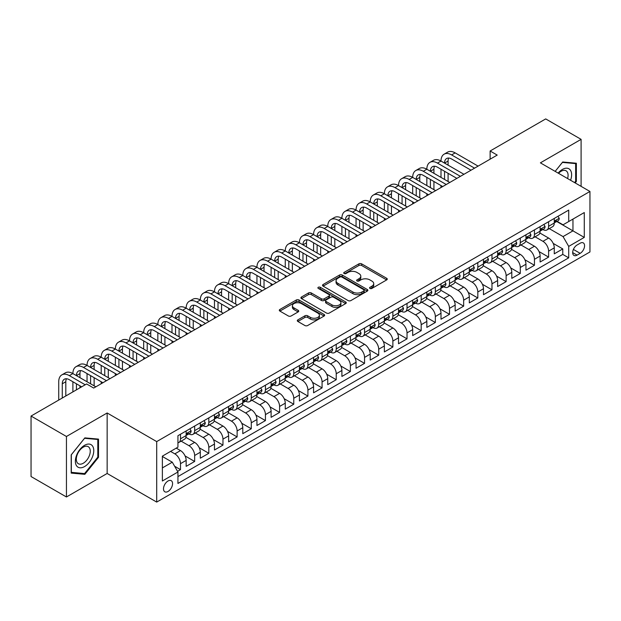 <?xml version="1.0" encoding="UTF-8"?>
<svg xmlns="http://www.w3.org/2000/svg" width="621" height="621" viewBox="0 0 621 621"><rect width="100%" height="100%" fill="white"/><g stroke="black" fill="none" stroke-linecap="round" stroke-linejoin="round"><path stroke-width="0.93" d="M369.969 288.431A1.374 0.792 0 0 0 371.917 288.431L386.681 279.908A1.964 1.133 0 0 0 387.256 279.108A1.964 1.133 0 0 0 386.681 278.301L361.663 263.863A1.964 1.133 0 0 0 358.884 263.863L344.119 272.386A1.374 0.792 0 0 0 343.716 272.945A1.374 0.792 0 0 0 344.119 273.512A1.374 0.792 0 0 0 346.068 273.512L347.977 272.402A6.288 3.633 0 0 1 356.873 272.402L358.954 273.613A6.288 3.633 0 0 1 360.801 276.174A6.288 3.633 0 0 1 358.954 278.744L357.044 279.846A1.374 0.792 0 0 0 356.64 280.413A1.374 0.792 0 0 0 357.044 280.971A1.374 0.792 0 0 0 358.992 280.971L360.902 279.869A6.288 3.633 0 0 1 369.798 279.869L371.878 281.072A6.288 3.633 0 0 1 373.726 283.642A6.288 3.633 0 0 1 371.878 286.203L369.969 287.306A1.374 0.792 0 0 0 369.565 287.872A1.374 0.792 0 0 0 369.969 288.431L369.969 287.306M168.035 491.459A6.404 3.703 120 0 0 172.219 485.808A6.404 3.703 120 0 0 171.233 480.677A6.404 3.703 120 0 0 168.035 480.996A6.404 3.703 120 0 0 163.843 486.639A6.404 3.703 120 0 0 164.829 491.778A6.404 3.703 120 0 0 168.035 491.459M297.878 319.862A1.964 1.133 0 0 0 297.304 320.669A1.964 1.133 0 0 0 297.878 321.468L304.895 325.52A1.964 1.133 0 0 0 307.674 325.52L324.077 316.05A1.964 1.133 0 0 0 324.651 315.251A1.964 1.133 0 0 0 324.077 314.451L299.058 300.005A1.964 1.133 0 0 0 296.279 300.005L279.877 309.475A1.964 1.133 0 0 0 279.303 310.275A1.964 1.133 0 0 0 279.877 311.082L288.354 315.973A1.964 1.133 0 0 0 291.14 315.973L298.158 311.921A1.964 1.133 0 0 0 298.732 311.121A1.964 1.133 0 0 0 298.158 310.314L293.95 307.892A5.255 3.035 0 0 1 292.413 305.742A5.255 3.035 0 0 1 295.658 302.939A5.255 3.035 0 0 1 301.387 303.599L317.851 313.108A5.255 3.035 0 0 1 319.396 315.251A5.255 3.035 0 0 1 316.151 318.053A5.255 3.035 0 0 1 310.422 317.401L307.674 315.81A1.964 1.133 0 0 0 304.895 315.81L297.878 319.862L297.878 321.468L304.895 317.447L304.895 315.81M107.154 412.981L66.447 436.485L31.05 416.047L31.05 476.54L66.447 496.979L107.154 473.474L156.702 502.086L156.702 441.593L107.154 412.981L107.154 473.474M581.101 186.354L581.101 139.352L540.394 162.849L589.95 191.462L156.702 441.593M581.101 139.352L545.704 118.914L490.132 150.996L490.132 159.178M31.05 416.047L86.622 383.964L93.701 388.055L497.211 155.087L490.132 150.996M348.117 300.572A1.964 1.133 0 0 0 350.896 300.572L367.29 291.102A1.964 1.133 0 0 0 367.873 290.294A1.964 1.133 0 0 0 367.29 289.495L342.28 275.056A1.964 1.133 0 0 0 339.501 275.056L323.099 284.519A1.964 1.133 0 0 0 322.524 285.326A1.964 1.133 0 0 0 323.099 286.126L348.117 300.572M318.852 288.726A1.374 0.792 0 0 1 320.25 288.92L320.25 287.29L345.687 301.969A1.964 1.133 0 0 1 346.262 302.776A1.964 1.133 0 0 1 345.687 303.576L329.285 313.046A1.964 1.133 0 0 1 326.506 313.046L301.488 298.6L301.488 297.001A1.964 1.133 0 0 0 300.913 297.801A1.964 1.133 0 0 0 301.488 298.6M301.488 297.001L308.505 292.949A1.964 1.133 0 0 1 311.284 292.949L321.43 298.802A1.964 1.133 0 0 0 324.209 298.802L328.866 296.116A1.964 1.133 0 0 0 329.44 295.309A1.964 1.133 0 0 0 328.866 294.509L318.309 288.416A1.374 0.792 0 0 1 317.905 287.849A1.374 0.792 0 0 1 318.752 287.119A1.374 0.792 0 0 1 320.25 287.29M177.552 471.331L180.494 469.631L174.617 466.239M170.581 451.405L174.827 453.858A8.011 4.626 60 0 1 180.494 463.662L186.153 460.394L186.153 466.363L194.652 461.457L185.074 455.93M181.138 441.151L188.986 445.684A8.011 4.626 60 0 1 194.652 455.488L200.311 452.22L200.311 458.189L208.811 453.283L199.232 447.757M195.297 432.977L203.145 437.51A8.011 4.626 60 0 1 208.811 447.314L214.47 444.046L214.47 450.015L222.962 445.11L213.391 439.583M209.456 424.803L217.303 429.336A8.011 4.626 60 0 1 222.962 439.14L228.629 435.872L228.629 441.842L237.121 436.936L227.55 431.409M223.614 416.629L231.462 421.162A8.011 4.626 60 0 1 237.121 430.966L242.788 427.698L242.788 433.668L251.28 428.762L241.709 423.235M237.773 408.455L245.621 412.988A8.011 4.626 60 0 1 251.28 422.792L256.947 419.524L256.947 425.494L265.439 420.588L255.868 415.061M251.932 400.281L259.78 404.807A8.011 4.626 60 0 1 265.439 414.618L271.105 411.35L271.105 417.32L279.597 412.414L270.026 406.887M266.091 392.107L273.939 396.633A8.011 4.626 60 0 1 279.597 406.445L285.264 403.176L285.264 409.146L293.756 404.24L284.185 398.713M280.25 383.933L288.097 388.459A8.011 4.626 60 0 1 293.756 398.271L299.423 395.003L299.423 400.972L307.915 396.066L298.344 390.539M294.401 375.759L302.256 380.285A8.011 4.626 60 0 1 307.915 390.097L313.582 386.829L313.582 392.798L322.074 387.892L312.503 382.365M308.559 367.585L316.407 372.111A8.011 4.626 60 0 1 322.074 381.923L327.741 378.655L327.741 384.616L336.233 379.718L326.654 374.184M322.718 359.412L330.566 363.937A8.011 4.626 60 0 1 336.233 373.749L341.899 370.481L341.899 376.442L350.391 371.544L340.813 366.01M336.877 351.238L344.725 355.763A8.011 4.626 60 0 1 350.391 365.575L356.058 362.307L356.058 368.269L364.55 363.37L354.971 357.836M351.036 343.056L358.884 347.589A8.011 4.626 60 0 1 364.55 357.401L370.209 354.133L370.209 360.095L378.709 355.196L369.13 349.662M365.195 334.882L373.042 339.415A8.011 4.626 60 0 1 378.709 349.227L384.368 345.959L384.368 351.921L392.868 347.015L383.289 341.488M379.353 326.708L387.201 331.241A8.011 4.626 60 0 1 392.868 341.053L398.527 337.785L398.527 343.747L407.027 338.841L397.448 333.314M393.512 318.534L401.36 323.067A8.011 4.626 60 0 1 407.027 332.879L412.686 329.611L412.686 335.573L421.185 330.667L411.607 325.14M407.671 310.36L415.519 314.894A8.011 4.626 60 0 1 421.185 324.705L426.844 321.43L426.844 327.399L435.344 322.493L425.765 316.966M421.83 302.186L429.678 306.72A8.011 4.626 60 0 1 435.344 316.531L441.003 313.256L441.003 319.225L449.503 314.319L439.924 308.792M435.989 294.012L443.836 298.546A8.011 4.626 60 0 1 449.503 308.358L455.162 305.082L455.162 311.051L463.654 306.145L454.083 300.618M450.147 285.839L457.995 290.372A8.011 4.626 60 0 1 463.654 300.184L469.321 296.908L469.321 302.877L477.813 297.971L468.242 292.444M464.306 277.665L472.154 282.198A8.011 4.626 60 0 1 477.813 292.01L483.48 288.734L483.48 294.703L491.972 289.797L482.401 284.271M478.465 269.491L486.313 274.024A8.011 4.626 60 0 1 491.972 283.828L497.638 280.56L497.638 286.529L506.131 281.624L496.559 276.097M492.624 261.317L500.472 265.85A8.011 4.626 60 0 1 506.131 275.654L511.797 272.386L511.797 278.355L520.289 273.45L510.718 267.923M506.783 253.143L514.63 257.676A8.011 4.626 60 0 1 520.289 267.48L525.956 264.212L525.956 270.182L534.448 265.276L524.877 259.749M520.941 244.969L528.789 249.502A8.011 4.626 60 0 1 534.448 259.306L540.115 256.038L540.115 262.008L548.607 257.102L548.607 251.132A8.011 4.626 -120 0 0 542.948 241.328L535.092 236.795M539.036 251.575L548.607 257.102M186.153 460.394A8.011 4.626 -120 0 0 180.494 450.59L176.24 448.137M200.311 452.22A8.011 4.626 -120 0 0 194.652 442.408L185.896 437.355M214.47 444.046A8.011 4.626 -120 0 0 208.811 434.234L200.055 429.181M228.629 435.872A8.011 4.626 -120 0 0 222.962 426.06L214.214 421.007M242.788 427.698A8.011 4.626 -120 0 0 237.121 417.886L228.365 412.833M256.947 419.524A8.011 4.626 -120 0 0 251.28 409.713L242.524 404.659M271.105 411.35A8.011 4.626 -120 0 0 265.439 401.539L256.683 396.485M285.264 403.176A8.011 4.626 -120 0 0 279.597 393.365L270.841 388.311M299.423 395.003A8.011 4.626 -120 0 0 293.756 385.191L285 380.137M313.582 386.829A8.011 4.626 -120 0 0 307.915 377.017L299.159 371.963M327.741 378.655A8.011 4.626 -120 0 0 322.074 368.843L313.318 363.79M341.899 370.481A8.011 4.626 -120 0 0 336.233 360.669L327.477 355.616M356.058 362.307A8.011 4.626 -120 0 0 350.391 352.495L341.635 347.442M370.209 354.133A8.011 4.626 -120 0 0 364.55 344.321L355.794 339.268M384.368 345.959A8.011 4.626 -120 0 0 378.709 336.147L369.953 331.094M398.527 337.785A8.011 4.626 -120 0 0 392.868 327.973L384.112 322.92M412.686 329.611A8.011 4.626 -120 0 0 407.027 319.799L398.271 314.746M426.844 321.43A8.011 4.626 -120 0 0 421.185 311.626L412.429 306.572M441.003 313.256A8.011 4.626 -120 0 0 435.344 303.452L426.588 298.398M455.162 305.082A8.011 4.626 -120 0 0 449.503 295.278L440.747 290.217M469.321 296.908A8.011 4.626 -120 0 0 463.654 287.104L454.898 282.043M483.48 288.734A8.011 4.626 -120 0 0 477.813 278.93L469.057 273.869M497.638 280.56A8.011 4.626 -120 0 0 491.972 270.756L483.216 265.695M511.797 272.386A8.011 4.626 -120 0 0 506.131 262.582L497.374 257.521M525.956 264.212A8.011 4.626 -120 0 0 520.289 254.408L511.533 249.347M540.115 256.038A8.011 4.626 -120 0 0 534.448 246.226L525.692 241.173M580.177 243.207L577.064 245.008A6.21 3.586 120 0 0 573.012 250.473A6.21 3.586 120 0 0 573.959 255.448A6.21 3.586 120 0 0 577.064 255.138L580.177 253.345A6.21 3.586 120 0 0 584.237 247.872A6.21 3.586 120 0 0 583.282 242.896A6.21 3.586 120 0 0 580.177 243.207M156.702 502.086L589.95 251.955L589.95 191.462M162.368 467.916L172.281 462.195L177.94 471.999L177.94 483.448L568.712 257.839L568.712 246.397L563.053 236.585L549.251 228.621M177.94 471.999L162.368 480.996L162.368 456.148L177.94 447.151L177.94 435.709L568.712 210.1L568.712 221.542L584.283 212.553L584.283 237.401L568.712 246.397M188.908 433.869L188.986 433.908A8.011 4.626 60 0 0 192.991 434.304L198.658 431.036A8.011 4.626 -120 0 0 200.311 427.372L200.311 422.792M203.067 425.695L203.145 425.734A8.011 4.626 60 0 0 207.15 426.13L212.809 422.862A8.011 4.626 -120 0 0 214.47 419.198L214.47 414.618M217.226 417.522L217.303 417.56A8.011 4.626 60 0 0 221.309 417.956L226.968 414.688A8.011 4.626 -120 0 0 228.629 411.024L228.629 406.445M231.385 409.348L231.462 409.386A8.011 4.626 60 0 0 235.468 409.782L241.127 406.514A8.011 4.626 -120 0 0 242.788 402.85L242.788 398.271M245.543 401.174L245.621 401.213A8.011 4.626 60 0 0 249.626 401.608L255.285 398.34A8.011 4.626 -120 0 0 256.947 394.677L256.947 390.097M259.702 393L259.78 393.039A8.011 4.626 60 0 0 263.785 393.435L269.444 390.167A8.011 4.626 -120 0 0 271.105 386.503L271.105 381.923M273.861 384.826L273.939 384.865A8.011 4.626 60 0 0 277.944 385.261L283.603 381.993A8.011 4.626 -120 0 0 285.264 378.329L285.264 373.749M288.02 376.644L288.097 376.691A8.011 4.626 60 0 0 292.103 377.087L297.762 373.819A8.011 4.626 -120 0 0 299.423 370.155L299.423 365.575M302.179 368.47L302.256 368.517A8.011 4.626 60 0 0 306.254 368.913L311.921 365.645A8.011 4.626 -120 0 0 313.582 361.981L313.582 357.401M316.337 360.296L316.407 360.343A8.011 4.626 60 0 0 320.413 360.739L326.079 357.471A8.011 4.626 -120 0 0 327.741 353.799L327.741 349.227M330.496 352.123L330.566 352.169A8.011 4.626 60 0 0 334.572 352.565L340.238 349.297A8.011 4.626 -120 0 0 341.899 345.625L341.899 341.053M344.655 343.949L344.725 343.995A8.011 4.626 60 0 0 348.73 344.391L354.397 341.123A8.011 4.626 -120 0 0 356.058 337.451L356.058 332.879M358.814 335.775L358.884 335.821A8.011 4.626 60 0 0 362.889 336.217L368.556 332.949A8.011 4.626 -120 0 0 370.209 329.277L370.209 324.705M372.973 327.601L373.042 327.647A8.011 4.626 60 0 0 377.048 328.043L382.715 324.775A8.011 4.626 -120 0 0 384.368 321.104L384.368 316.531M387.131 319.427L387.201 319.473A8.011 4.626 60 0 0 391.207 319.869L396.873 316.601A8.011 4.626 -120 0 0 398.527 312.93L398.527 308.358M401.29 311.253L401.36 311.3A8.011 4.626 60 0 0 405.366 311.695L411.032 308.427A8.011 4.626 -120 0 0 412.686 304.756L412.686 300.176M415.449 303.079L415.519 303.126A8.011 4.626 60 0 0 419.524 303.522L425.191 300.254A8.011 4.626 -120 0 0 426.844 296.582L426.844 292.002M429.6 294.905L429.678 294.952A8.011 4.626 60 0 0 433.683 295.348L439.342 292.072A8.011 4.626 -120 0 0 441.003 288.408L441.003 283.828M443.759 286.731L443.836 286.778A8.011 4.626 60 0 0 447.842 287.174L453.501 283.898A8.011 4.626 -120 0 0 455.162 280.234L455.162 275.654M457.918 278.557L457.995 278.596A8.011 4.626 60 0 0 462.001 279L467.66 275.724A8.011 4.626 -120 0 0 469.321 272.06L469.321 267.48M472.076 270.383L472.154 270.422A8.011 4.626 60 0 0 476.16 270.826L481.818 267.55A8.011 4.626 -120 0 0 483.48 263.886L483.48 259.306M486.235 262.209L486.313 262.248A8.011 4.626 60 0 0 490.318 262.652L495.977 259.376A8.011 4.626 -120 0 0 497.638 255.712L497.638 251.132M500.394 254.036L500.472 254.074A8.011 4.626 60 0 0 504.477 254.47L510.136 251.202A8.011 4.626 -120 0 0 511.797 247.538L511.797 242.958M514.553 245.862L514.63 245.9A8.011 4.626 60 0 0 518.636 246.296L524.295 243.028A8.011 4.626 -120 0 0 525.956 239.364L525.956 234.785M528.712 237.688L528.789 237.727A8.011 4.626 60 0 0 532.787 238.122L538.454 234.854A8.011 4.626 -120 0 0 540.115 231.191L540.115 226.611M177.94 476.579L562.766 254.408L562.766 248.928L554.274 253.834L554.274 247.864A8.011 4.626 -120 0 0 548.607 238.053L539.851 232.999M542.87 229.514L542.948 229.553A8.011 4.626 -120 0 0 546.946 229.949A8.011 4.626 -120 0 0 548.607 226.285L548.607 221.705M546.946 229.949L552.612 226.681A8.011 4.626 -120 0 0 554.274 223.017L554.274 218.437M180.494 434.234L180.494 438.814A8.011 4.626 60 0 1 178.832 442.478A8.011 4.626 60 0 1 177.94 442.804M178.832 442.478L184.499 439.21A8.011 4.626 -120 0 0 186.153 435.546L186.153 430.966M194.652 426.06L194.652 430.64A8.011 4.626 60 0 1 192.991 434.304M208.811 417.886L208.811 422.466A8.011 4.626 60 0 1 207.15 426.13M222.962 409.713L222.962 414.292A8.011 4.626 60 0 1 221.309 417.956M237.121 401.539L237.121 406.118A8.011 4.626 60 0 1 235.468 409.782M251.28 393.365L251.28 397.945A8.011 4.626 60 0 1 249.626 401.608M265.439 385.191L265.439 389.771A8.011 4.626 60 0 1 263.785 393.435M279.597 377.017L279.597 381.597A8.011 4.626 60 0 1 277.944 385.261M293.756 368.843L293.756 373.423A8.011 4.626 60 0 1 292.103 377.087M307.915 360.669L307.915 365.249A8.011 4.626 60 0 1 306.254 368.913M322.074 352.495L322.074 357.075A8.011 4.626 60 0 1 320.413 360.739M336.233 344.321L336.233 348.901A8.011 4.626 60 0 1 334.572 352.565M350.391 336.147L350.391 340.727A8.011 4.626 60 0 1 348.73 344.391M364.55 327.973L364.55 332.553A8.011 4.626 60 0 1 362.889 336.217M378.709 319.799L378.709 324.379A8.011 4.626 60 0 1 377.048 328.043M392.868 311.626L392.868 316.198A8.011 4.626 60 0 1 391.207 319.869M407.027 303.452L407.027 308.024A8.011 4.626 60 0 1 405.366 311.695M421.185 295.278L421.185 299.85A8.011 4.626 60 0 1 419.524 303.522M435.344 287.104L435.344 291.676A8.011 4.626 60 0 1 433.683 295.348M449.503 278.93L449.503 283.502A8.011 4.626 60 0 1 447.842 287.174M463.654 270.756L463.654 275.328A8.011 4.626 60 0 1 462.001 279M477.813 262.574L477.813 267.154A8.011 4.626 60 0 1 476.16 270.826M491.972 254.4L491.972 258.98A8.011 4.626 60 0 1 490.318 262.652M506.131 246.226L506.131 250.806A8.011 4.626 60 0 1 504.477 254.47M520.289 238.053L520.289 242.632A8.011 4.626 60 0 1 518.636 246.296M534.448 229.879L534.448 234.459A8.011 4.626 60 0 1 532.787 238.122M534.448 259.306L534.448 265.276M520.289 267.48L520.289 273.45M506.131 275.654L506.131 281.624M491.972 283.828L491.972 289.797M477.813 292.01L477.813 297.971M463.654 300.184L463.654 306.145M449.503 308.358L449.503 314.319M435.344 316.531L435.344 322.493M421.185 324.705L421.185 330.667M407.027 332.879L407.027 338.841M392.868 341.053L392.868 347.015M378.709 349.227L378.709 355.196M364.55 357.401L364.55 363.37M350.391 365.575L350.391 371.544M336.233 373.749L336.233 379.718M322.074 381.923L322.074 387.892M307.915 390.097L307.915 396.066M293.756 398.271L293.756 404.24M279.597 406.445L279.597 412.414M265.439 414.618L265.439 420.588M251.28 422.792L251.28 428.762M237.121 430.966L237.121 436.936M222.962 439.14L222.962 445.11M208.811 447.314L208.811 453.283M194.652 455.488L194.652 461.457M180.494 463.662L180.494 469.631M172.281 462.195L162.368 456.474M563.053 236.585L572.958 230.865L572.958 219.089L584.283 212.553M556.742 221.503L584.283 237.401M557.029 221.34L563.053 224.81L568.712 221.542M66.447 436.485L66.447 496.979M553.187 243.401L562.766 248.928M562.766 254.408L568.712 257.839M575.162 182.923L576.358 181.441L576.358 163.23L562.696 162.003L555.158 171.38L562.409 162.407L575.651 163.595L575.651 181.239L574.572 182.582M71.19 473.101L84.852 474.32L98.514 457.328L98.514 439.109L84.852 437.883L71.19 454.882L71.19 473.101M575.651 181.037L576.358 181.441M97.808 456.916L98.514 457.328M83.408 473.489L84.852 474.32M370.52 288.625L371.878 287.841A6.288 3.633 0 0 0 373.726 285.272L373.726 283.642M360.801 276.174L360.801 277.812A6.288 3.633 0 0 1 358.954 280.382L357.595 281.166M386.658 279.924L361.663 265.493A1.964 1.133 0 0 0 358.884 265.493L344.671 273.706M367.267 291.117L342.28 276.687A1.964 1.133 0 0 0 339.501 276.687L323.13 286.141L323.099 284.519M363.821 290.861A1.374 0.792 0 0 0 364.224 290.294A1.374 0.792 0 0 0 363.821 289.735L341.861 277.059A1.374 0.792 0 0 0 339.92 277.059L337.902 278.224A6.288 3.633 0 0 0 336.062 280.793A6.288 3.633 0 0 0 337.902 283.355L352.907 292.025A6.288 3.633 0 0 0 361.802 292.025L363.821 290.861L363.821 292.491A1.374 0.792 0 0 0 364.224 291.932L364.224 290.294M336.062 280.793L336.062 282.423A6.288 3.633 0 0 0 337.902 284.992L337.902 283.355M363.821 292.491L361.802 293.655A6.288 3.633 0 0 1 352.907 293.655L337.902 284.992M301.519 298.616L308.505 294.579L308.505 292.949M329.44 295.309L329.44 296.947A1.964 1.133 0 0 1 328.866 297.746L324.209 300.44A1.964 1.133 0 0 1 321.43 300.44L311.284 294.579A1.964 1.133 0 0 0 308.505 294.579M320.25 288.92L345.656 303.591M331.963 304.88A5.255 3.035 0 0 0 337.692 305.54A5.255 3.035 0 0 0 340.937 302.738A5.255 3.035 0 0 0 339.392 300.587L333.593 297.242A1.964 1.133 0 0 0 330.814 297.242L326.157 299.927A1.964 1.133 0 0 0 325.583 300.727A1.964 1.133 0 0 0 326.157 301.534L331.963 304.88L331.963 306.518A5.255 3.035 0 0 0 337.692 307.17A5.255 3.035 0 0 0 340.937 304.368L340.937 302.738M325.583 300.727L325.583 302.365A1.964 1.133 0 0 0 326.157 303.164L326.157 301.534M331.963 306.518L326.157 303.164M319.396 315.251L319.396 316.889A5.255 3.035 0 0 1 316.151 319.691A5.255 3.035 0 0 1 310.422 319.031L307.674 317.447A1.964 1.133 0 0 0 304.895 317.447M292.413 305.742L292.413 307.379A5.255 3.035 0 0 0 293.95 309.522L293.95 307.892M298.127 311.936L293.95 309.522M324.046 316.066L299.058 301.643A1.964 1.133 0 0 0 296.279 301.643L279.908 311.098M558.023 216.271L559.226 218.359A5.31 3.066 60 0 1 558.124 220.703L555.438 222.256A5.31 3.066 -120 0 0 556.362 221.037L556.253 220.564M58.731 400.071L58.731 381.76A15.02 8.671 60 0 1 61.836 374.882L65.376 372.841A15.02 8.671 60 0 1 72.89 373.586A15.02 8.671 60 0 1 75.995 366.708L79.535 364.667A15.02 8.671 60 0 1 87.049 365.412A15.02 8.671 60 0 1 90.154 358.534L93.693 356.493A15.02 8.671 60 0 1 101.207 357.238A15.02 8.671 60 0 1 104.312 350.36L107.852 348.319A15.02 8.671 60 0 1 115.366 349.064A15.02 8.671 60 0 1 118.471 342.187L122.011 340.145A15.02 8.671 60 0 1 129.517 340.89A15.02 8.671 60 0 1 132.63 334.013L136.17 331.971A15.02 8.671 60 0 1 143.676 332.716A15.02 8.671 60 0 1 146.789 325.839L150.329 323.797A15.02 8.671 60 0 1 157.835 324.542A15.02 8.671 60 0 1 160.948 317.665L164.487 315.623A15.02 8.671 60 0 1 171.994 316.368A15.02 8.671 60 0 1 175.106 309.491L178.646 307.449A15.02 8.671 60 0 1 186.153 308.187A15.02 8.671 60 0 1 189.265 301.317L192.805 299.275A15.02 8.671 60 0 1 200.311 300.013A15.02 8.671 60 0 1 203.424 293.143L206.964 291.102A15.02 8.671 60 0 1 214.47 291.839A15.02 8.671 60 0 1 217.583 284.969L221.123 282.928A15.02 8.671 60 0 1 228.629 283.665A15.02 8.671 60 0 1 231.742 276.795L235.281 274.754A15.02 8.671 60 0 1 242.788 275.491A15.02 8.671 60 0 1 245.9 268.621L249.44 266.572A15.02 8.671 60 0 1 256.947 267.317A15.02 8.671 60 0 1 260.059 260.447L263.599 258.398A15.02 8.671 60 0 1 271.105 259.143A15.02 8.671 60 0 1 274.218 252.273L277.758 250.224A15.02 8.671 60 0 1 285.264 250.969A15.02 8.671 60 0 1 288.369 244.1L291.909 242.05A15.02 8.671 60 0 1 299.423 242.795A15.02 8.671 60 0 1 302.528 235.926L306.068 233.876A15.02 8.671 60 0 1 313.582 234.622A15.02 8.671 60 0 1 316.687 227.752L320.226 225.702A15.02 8.671 60 0 1 327.741 226.448A15.02 8.671 60 0 1 330.846 219.57L334.385 217.529A15.02 8.671 60 0 1 341.899 218.274A15.02 8.671 60 0 1 345.004 211.396L348.544 209.355A15.02 8.671 60 0 1 356.058 210.1A15.02 8.671 60 0 1 359.163 203.222L362.703 201.181A15.02 8.671 60 0 1 370.209 201.926A15.02 8.671 60 0 1 373.322 195.048L376.862 193.007A15.02 8.671 60 0 1 384.368 193.752A15.02 8.671 60 0 1 387.481 186.874L391.02 184.833A15.02 8.671 60 0 1 398.527 185.578A15.02 8.671 60 0 1 401.64 178.701L405.179 176.659A15.02 8.671 60 0 1 412.686 177.404A15.02 8.671 60 0 1 415.798 170.527L419.338 168.485A15.02 8.671 60 0 1 426.844 169.23A15.02 8.671 60 0 1 429.957 162.353L433.497 160.311A15.02 8.671 60 0 1 441.003 161.056A15.02 8.671 60 0 1 444.116 154.179L447.656 152.137A15.02 8.671 60 0 1 455.162 152.882L478.1 166.125M444.116 154.179A15.02 8.671 60 0 1 451.622 154.924L474.56 168.167M554.444 222.504L554.468 222.504A5.31 3.066 -120 0 0 555.438 222.256M555.679 220.641L556.362 221.037C556.028 220.238 555.461 220.564 554.662 222.015A5.31 3.066 60 0 1 554.274 222.768M471.021 170.208L451.622 159.007A10.014 5.783 -120 0 0 446.615 158.518A10.014 5.783 -120 0 0 444.543 163.098L448.083 161.056L448.083 165.139M448.711 158.052A10.014 5.783 -120 0 0 448.083 161.056M444.543 171.272L444.543 179.446M448.083 173.313L448.083 181.487M441.003 187.542L441.003 185.578M441.003 177.404L441.003 169.23M570.567 180.269A13.018 7.514 120 0 0 562.409 169.432A13.018 7.514 120 0 0 558.147 173.104M567.594 178.553A9.851 5.69 120 0 0 566.049 170.783A9.851 5.69 120 0 0 561.12 171.272A9.851 5.69 120 0 0 558.543 173.329M574.774 163.082L575.651 163.595M92.537 456.652A13.018 7.514 120 0 0 89.168 444.077A13.018 7.514 120 0 0 76.6 455.232A13.018 7.514 120 0 0 79.969 467.799A13.018 7.514 120 0 0 92.537 456.652M89.315 455.736A9.851 5.69 120 0 0 88.205 446.662A9.851 5.69 120 0 0 77.245 454.657A9.851 5.69 120 0 0 78.355 463.732A9.851 5.69 120 0 0 89.315 455.736M71.33 472.41L71.33 454.758L84.565 438.286L97.808 439.474L97.808 457.126L84.565 473.59L71.19 472.325M96.93 438.962L97.808 439.474M543.864 224.445L545.067 226.533A5.31 3.066 60 0 1 543.973 228.877L541.279 230.43A5.31 3.066 -120 0 0 542.203 229.211L542.094 228.738M429.957 162.353A15.02 8.671 60 0 1 437.463 163.098L441.003 161.056L463.941 174.299M437.463 163.098L460.402 176.341M540.293 230.678L540.309 230.678A5.31 3.066 -120 0 0 541.279 230.43M541.52 228.815L542.203 229.211C541.869 228.412 541.302 228.738 540.503 230.189A5.31 3.066 60 0 1 540.115 230.942M456.862 178.382L437.463 167.189A10.014 5.783 -120 0 0 432.457 166.692A10.014 5.783 -120 0 0 430.384 171.272L433.924 169.23L433.924 173.313M434.553 166.226A10.014 5.783 -120 0 0 433.924 169.23M430.384 179.446L430.384 187.62M433.924 181.487L433.924 189.661M426.844 195.716L426.844 193.752M426.844 185.578L426.844 177.404M529.705 232.619L530.908 234.707A5.31 3.066 60 0 1 529.814 237.051L527.12 238.604A5.31 3.066 -120 0 0 528.044 237.385L527.935 236.911M415.798 170.527A15.02 8.671 60 0 1 423.305 171.272L426.844 169.23L449.783 182.473M423.305 171.272L446.243 184.515M526.134 238.852L526.15 238.852A5.31 3.066 -120 0 0 527.12 238.604M527.361 236.989L528.044 237.385C527.71 236.585 527.144 236.911 526.344 238.363A5.31 3.066 60 0 1 525.956 239.116M442.703 186.556L423.305 175.363A10.014 5.783 -120 0 0 418.298 174.866A10.014 5.783 -120 0 0 416.225 179.446L419.765 177.404L419.765 181.487M420.394 174.4A10.014 5.783 -120 0 0 419.765 177.404M416.225 187.62L416.225 195.794M419.765 189.661L419.765 197.835M412.686 203.89L412.686 201.926M412.686 193.752L412.686 185.578M515.546 240.793L516.75 242.881A5.31 3.066 60 0 1 515.655 245.225L512.962 246.778A5.31 3.066 -120 0 0 513.885 245.559L513.777 245.085M401.64 178.701A15.02 8.671 60 0 1 409.146 179.446L412.686 177.404L435.624 190.647M409.146 179.446L432.084 192.689M511.976 247.026L511.991 247.026A5.31 3.066 -120 0 0 512.962 246.778M513.202 245.163L513.885 245.559C513.551 244.759 512.985 245.085 512.185 246.537A5.31 3.066 60 0 1 511.797 247.29M428.544 194.73L409.146 183.537A10.014 5.783 -120 0 0 404.139 183.04A10.014 5.783 -120 0 0 402.066 187.62L405.606 185.578L405.606 189.661M406.235 182.574A10.014 5.783 -120 0 0 405.606 185.578M402.066 195.794L402.066 203.967M405.606 197.835L405.606 206.009M398.527 212.064L398.527 210.1M398.527 201.926L398.527 193.752M501.388 248.967L502.591 251.055A5.31 3.066 60 0 1 501.496 253.399L498.803 254.952A5.31 3.066 -120 0 0 499.726 253.733L499.618 253.259M387.481 186.874A15.02 8.671 60 0 1 394.987 187.62L398.527 185.578L421.465 198.821M394.987 187.62L417.925 200.862M497.817 255.2L497.832 255.2A5.31 3.066 -120 0 0 498.803 254.952M499.043 253.337L499.726 253.733C499.393 252.933 498.826 253.259 498.026 254.711A5.31 3.066 60 0 1 497.638 255.464M414.386 202.904L394.987 191.71A10.014 5.783 -120 0 0 389.988 191.214A10.014 5.783 -120 0 0 387.908 195.794L391.447 193.752L391.447 197.835M392.076 190.748A10.014 5.783 -120 0 0 391.447 193.752M387.908 203.967L387.908 212.141M391.447 206.009L391.447 214.191M384.368 220.238L384.368 218.274M384.368 210.1L384.368 201.926M487.229 257.141L488.432 259.229A5.31 3.066 60 0 1 487.338 261.573L484.644 263.125A5.31 3.066 -120 0 0 485.568 261.907L485.459 261.433M373.322 195.048A15.02 8.671 60 0 1 380.828 195.794L384.368 193.752L407.306 206.995M380.828 195.794L403.766 209.036M483.658 263.374L483.681 263.374A5.31 3.066 -120 0 0 484.644 263.125M484.885 261.511L485.568 261.907C485.234 261.107 484.667 261.433 483.868 262.885A5.31 3.066 60 0 1 483.48 263.638M400.227 211.078L380.828 199.884A10.014 5.783 -120 0 0 375.829 199.388A10.014 5.783 -120 0 0 373.749 203.967L377.289 201.926L377.289 206.009M377.917 198.922A10.014 5.783 -120 0 0 377.289 201.926M373.749 212.141L373.749 220.315M377.289 214.191L377.289 222.365M370.209 228.412L370.209 226.448M370.209 218.274L370.209 210.1M473.07 265.314L474.273 267.403A5.31 3.066 60 0 1 473.179 269.747L470.485 271.299A5.31 3.066 -120 0 0 471.409 270.081L471.3 269.607M359.163 203.222A15.02 8.671 60 0 1 366.669 203.967L370.209 201.926L393.147 215.169M366.669 203.967L389.608 217.21M469.499 271.548L469.523 271.548A5.31 3.066 -120 0 0 470.485 271.299M470.726 269.685L471.409 270.081C471.075 269.281 470.508 269.607 469.709 271.059A5.31 3.066 60 0 1 469.321 271.812M386.068 219.252L366.669 208.058A10.014 5.783 -120 0 0 361.67 207.561A10.014 5.783 -120 0 0 359.598 212.141L363.13 210.1L363.13 214.191M363.759 207.096A10.014 5.783 -120 0 0 363.13 210.1M359.598 220.315L359.598 228.489M363.13 222.365L363.13 230.538M356.058 236.585L356.058 234.622M356.058 226.448L356.058 218.274M458.911 273.488L460.114 275.577A5.31 3.066 60 0 1 459.02 277.921L456.326 279.473A5.31 3.066 -120 0 0 457.25 278.255L457.141 277.781M345.004 211.396A15.02 8.671 60 0 1 352.518 212.141L356.058 210.1L378.989 223.343M352.518 212.141L375.449 225.384M455.34 279.722L455.364 279.722A5.31 3.066 -120 0 0 456.326 279.473M456.567 277.859L457.25 278.255C456.916 277.455 456.35 277.781 455.558 279.233A5.31 3.066 60 0 1 455.162 279.993M371.909 227.426L352.518 216.232A10.014 5.783 -120 0 0 347.512 215.735A10.014 5.783 -120 0 0 345.439 220.315L348.979 218.274L348.979 222.365M349.6 215.27A10.014 5.783 -120 0 0 348.979 218.274M345.439 228.489L345.439 236.663M348.979 230.538L348.979 238.712M341.899 244.759L341.899 242.795M341.899 234.622L341.899 226.448M444.752 281.662L445.956 283.75A5.31 3.066 60 0 1 444.861 286.095L442.168 287.647A5.31 3.066 -120 0 0 443.091 286.428L442.983 285.955M330.846 219.57A15.02 8.671 60 0 1 338.36 220.315L341.899 218.274L364.83 231.517M338.36 220.315L361.29 233.558M441.182 287.896L441.205 287.896A5.31 3.066 -120 0 0 442.168 287.647M442.408 286.033L443.091 286.428C442.757 285.629 442.191 285.955 441.399 287.407A5.31 3.066 60 0 1 441.003 288.167M357.75 235.6L338.36 224.406A10.014 5.783 -120 0 0 333.353 223.909A10.014 5.783 -120 0 0 331.28 228.489L334.82 226.448L334.82 230.538M335.441 223.444A10.014 5.783 -120 0 0 334.82 226.448M331.28 236.663L331.28 244.837M334.82 238.712L334.82 246.886M327.741 252.933L327.741 250.969M327.741 242.795L327.741 234.622M430.601 289.836L431.805 291.924A5.31 3.066 60 0 1 430.702 294.269L428.009 295.821A5.31 3.066 -120 0 0 428.932 294.602L428.824 294.129M316.687 227.752A15.02 8.671 60 0 1 324.201 228.489L327.741 226.448L350.671 239.69M324.201 228.489L347.131 241.732M427.023 296.07L427.046 296.07A5.31 3.066 -120 0 0 428.009 295.821M428.249 294.207L428.932 294.602C428.606 293.803 428.04 294.129 427.24 295.58A5.31 3.066 60 0 1 426.844 296.341M343.592 243.781L324.201 232.58A10.014 5.783 -120 0 0 319.194 232.083A10.014 5.783 -120 0 0 317.121 236.663L320.661 234.622L320.661 238.712M321.282 231.617A10.014 5.783 -120 0 0 320.661 234.622M317.121 244.837L317.121 253.011M320.661 246.886L320.661 255.06M313.582 261.107L313.582 259.143M313.582 250.969L313.582 242.795M416.443 298.01L417.646 300.098A5.31 3.066 60 0 1 416.544 302.443L413.858 303.995A5.31 3.066 -120 0 0 414.781 302.776L414.665 302.303M302.528 235.926A15.02 8.671 60 0 1 310.042 236.663L313.582 234.622L336.512 247.864M310.042 236.663L332.972 249.906M412.864 304.243L412.887 304.243A5.31 3.066 -120 0 0 413.858 303.995M414.091 302.38L414.781 302.776C414.448 301.977 413.881 302.303 413.081 303.754A5.31 3.066 60 0 1 412.686 304.515M329.433 251.955L310.042 240.754A10.014 5.783 -120 0 0 305.035 240.257A10.014 5.783 -120 0 0 302.963 244.837L306.502 242.795L306.502 246.886M307.131 239.799A10.014 5.783 -120 0 0 306.502 242.795M302.963 253.011L302.963 261.185M306.502 255.06L306.502 263.234M299.423 269.281L299.423 267.317M299.423 259.143L299.423 250.969M402.284 306.184L403.487 308.272A5.31 3.066 60 0 1 402.385 310.616L399.699 312.169A5.31 3.066 -120 0 0 400.623 310.95L400.506 310.477M288.369 244.1A15.02 8.671 60 0 1 295.883 244.837L299.423 242.795L322.361 256.038M295.883 244.837L318.821 258.08M398.705 312.425L398.729 312.425A5.31 3.066 -120 0 0 399.699 312.169M399.932 310.554L400.623 310.95C400.289 310.151 399.722 310.477 398.923 311.928A5.31 3.066 60 0 1 398.527 312.689M315.282 260.129L295.883 248.928A10.014 5.783 -120 0 0 290.876 248.431A10.014 5.783 -120 0 0 288.804 253.011L292.344 250.969L292.344 255.06M292.972 247.973A10.014 5.783 -120 0 0 292.344 250.969M288.804 261.185L288.804 269.367M292.344 263.234L292.344 271.408M285.264 277.455L285.264 275.491M285.264 267.317L285.264 259.143M388.125 314.366L389.328 316.446A5.31 3.066 60 0 1 388.226 318.79L385.54 320.351A5.31 3.066 -120 0 0 386.464 319.124L386.347 318.651M274.218 252.273A15.02 8.671 60 0 1 281.724 253.011L285.264 250.969L308.202 264.212M281.724 253.011L304.663 266.254M384.546 320.599L384.57 320.599A5.31 3.066 -120 0 0 385.54 320.351M385.773 318.728L386.464 319.124C386.13 318.325 385.563 318.651 384.764 320.102A5.31 3.066 60 0 1 384.368 320.863M301.123 268.303L281.724 257.102A10.014 5.783 -120 0 0 276.718 256.605A10.014 5.783 -120 0 0 274.645 261.185M278.813 256.147A10.014 5.783 -120 0 0 278.185 259.143L278.185 263.234M274.645 269.367L274.645 277.54M278.185 271.408L278.185 279.582M271.105 285.629L271.105 283.665M271.105 275.491L271.105 267.317M373.966 322.54L375.169 324.62A5.31 3.066 60 0 1 374.067 326.964L371.381 328.525A5.31 3.066 -120 0 0 372.305 327.298L372.189 326.825M260.059 260.447A15.02 8.671 60 0 1 267.566 261.185L271.105 259.143L294.043 272.386M267.566 261.185L290.504 274.428M370.388 328.773L370.411 328.773A5.31 3.066 -120 0 0 371.381 328.525M371.614 326.902L372.305 327.298C371.971 326.499 371.405 326.825 370.605 328.276A5.31 3.066 60 0 1 370.209 329.037M286.964 276.477L267.566 265.276A10.014 5.783 -120 0 0 262.559 264.779A10.014 5.783 -120 0 0 260.486 269.367L264.026 267.317L264.026 271.408M264.655 264.321A10.014 5.783 -120 0 0 264.026 267.317M260.486 277.54L260.486 285.714M264.026 279.582L264.026 287.756M256.947 293.803L256.947 291.839M256.947 283.665L256.947 275.491M359.807 330.714L361.011 332.794A5.31 3.066 60 0 1 359.908 335.146L357.222 336.698A5.31 3.066 -120 0 0 358.146 335.472L358.03 335.006M245.9 268.621A15.02 8.671 60 0 1 253.407 269.367L256.947 267.317L279.885 280.56M253.407 269.367L276.345 282.602M356.229 336.947L356.252 336.947A5.31 3.066 -120 0 0 357.222 336.698M357.463 335.076L358.146 335.472C357.812 334.672 357.246 334.998 356.446 336.458A5.31 3.066 60 0 1 356.058 337.211M272.805 284.651L253.407 273.45A10.014 5.783 -120 0 0 248.4 272.953A10.014 5.783 -120 0 0 246.327 277.54L249.867 275.491L249.867 279.582M250.496 272.495A10.014 5.783 -120 0 0 249.867 275.491M246.327 285.714L246.327 293.888M249.867 287.756L249.867 295.93M242.788 301.977L242.788 300.013M242.788 291.839L242.788 283.665M345.649 338.887L346.852 340.968A5.31 3.066 60 0 1 345.75 343.32L343.064 344.872A5.31 3.066 -120 0 0 343.987 343.646L343.871 343.18M231.742 276.795A15.02 8.671 60 0 1 239.248 277.54L242.788 275.491L265.726 288.734M239.248 277.54L262.186 290.775M342.07 345.121L342.093 345.121A5.31 3.066 -120 0 0 343.064 344.872M343.304 343.25L343.987 343.646C343.654 342.846 343.087 343.172 342.287 344.632A5.31 3.066 60 0 1 341.899 345.385M258.647 292.825L239.248 281.624A10.014 5.783 -120 0 0 234.241 281.127A10.014 5.783 -120 0 0 232.169 285.714L235.708 283.665L235.708 287.756M236.337 280.669A10.014 5.783 -120 0 0 235.708 283.665M232.169 293.888L232.169 302.062M235.708 295.93L235.708 304.104M228.629 310.151L228.629 308.187M228.629 300.013L228.629 291.839M331.49 347.061L332.693 349.142A5.31 3.066 60 0 1 331.591 351.494L328.905 353.046A5.31 3.066 -120 0 0 329.829 351.82L329.72 351.354M217.583 284.969A15.02 8.671 60 0 1 225.089 285.714L228.629 283.665L251.567 296.908M225.089 285.714L248.027 298.957M327.911 353.295L327.935 353.295A5.31 3.066 -120 0 0 328.905 353.046M329.146 351.424L329.829 351.82C329.495 351.02 328.928 351.346 328.129 352.806A5.31 3.066 60 0 1 327.741 353.559M244.488 300.999L225.089 289.797A10.014 5.783 -120 0 0 220.082 289.301A10.014 5.783 -120 0 0 218.01 293.888L221.55 291.839L221.55 295.93M222.178 288.843A10.014 5.783 -120 0 0 221.55 291.839M218.01 302.062L218.01 310.236M221.55 304.104L221.55 312.278M214.47 318.325L214.47 316.368M214.47 308.187L214.47 300.013M317.331 355.235L318.534 357.316A5.31 3.066 60 0 1 317.44 359.668L314.746 361.22A5.31 3.066 -120 0 0 315.67 359.994L315.561 359.528M203.424 293.143A15.02 8.671 60 0 1 210.93 293.888L214.47 291.839L237.408 305.082M210.93 293.888L233.869 307.131M313.76 361.469L313.776 361.469A5.31 3.066 -120 0 0 314.746 361.22M314.987 359.598L315.67 359.994C315.336 359.194 314.769 359.52 313.97 360.98A5.31 3.066 60 0 1 313.582 361.733M230.329 309.173L210.93 297.971A10.014 5.783 -120 0 0 205.924 297.475A10.014 5.783 -120 0 0 203.851 302.062L207.391 300.013L207.391 304.104M208.019 297.017A10.014 5.783 -120 0 0 207.391 300.013M203.851 310.236L203.851 318.41M207.391 312.278L207.391 320.452M200.311 326.499L200.311 324.542M200.311 316.368L200.311 308.187M303.172 363.409L304.375 365.49A5.31 3.066 60 0 1 303.281 367.842L300.587 369.394A5.31 3.066 -120 0 0 301.511 368.168L301.402 367.702M189.265 301.317A15.02 8.671 60 0 1 196.772 302.062L200.311 300.013L223.25 313.256M196.772 302.062L219.71 315.305M299.601 369.642L299.617 369.642A5.31 3.066 -120 0 0 300.587 369.394M300.828 367.772L301.511 368.168C301.177 367.368 300.611 367.694 299.811 369.153A5.31 3.066 60 0 1 299.423 369.906M216.17 317.347L196.772 306.145A10.014 5.783 -120 0 0 191.765 305.648A10.014 5.783 -120 0 0 189.692 310.236L193.232 308.195L193.232 312.278M193.861 305.19A10.014 5.783 -120 0 0 193.232 308.195M189.692 318.41L189.692 326.584M193.232 320.452L193.232 328.625M186.153 334.672L186.153 332.716M186.153 324.542L186.153 316.368M289.013 371.583L290.217 373.663A5.31 3.066 60 0 1 289.122 376.015L286.428 377.568A5.31 3.066 -120 0 0 287.352 376.342L287.244 375.876M175.106 309.491A15.02 8.671 60 0 1 182.613 310.236L186.153 308.187L209.091 321.43M182.613 310.236L205.551 323.479M285.443 377.816L285.458 377.816A5.31 3.066 -120 0 0 286.428 377.568M286.669 375.946L287.352 376.342C287.018 375.542 286.452 375.876 285.652 377.327A5.31 3.066 60 0 1 285.264 378.08M202.011 325.52L182.613 314.319A10.014 5.783 -120 0 0 177.606 313.822A10.014 5.783 -120 0 0 175.533 318.41L179.073 316.368L179.073 320.452M179.702 313.364A10.014 5.783 -120 0 0 179.073 316.368M175.533 326.584L175.533 334.758M179.073 328.625L179.073 336.799M171.994 342.846L171.994 340.89M171.994 332.716L171.994 324.542M274.855 379.757L276.058 381.837A5.31 3.066 60 0 1 274.963 384.189L272.27 385.742A5.31 3.066 -120 0 0 273.193 384.515L273.085 384.05M160.948 317.665A15.02 8.671 60 0 1 168.454 318.41L171.994 316.368L194.932 329.604M168.454 318.41L191.392 331.653M271.284 385.99L271.299 385.99A5.31 3.066 -120 0 0 272.27 385.742M272.51 384.12L273.193 384.515C272.86 383.716 272.293 384.05 271.493 385.501A5.31 3.066 60 0 1 271.105 386.254M187.852 333.694L168.454 322.493A10.014 5.783 -120 0 0 163.447 321.996A10.014 5.783 -120 0 0 161.375 326.584L164.914 324.542L164.914 328.625M165.543 321.538A10.014 5.783 -120 0 0 164.914 324.542M161.375 334.758L161.375 342.932M164.914 336.799L164.914 344.973M157.835 351.02L157.835 349.064M157.835 340.89L157.835 332.716M260.696 387.931L261.899 390.011A5.31 3.066 60 0 1 260.804 392.363L258.111 393.916A5.31 3.066 -120 0 0 259.035 392.689L258.926 392.224M146.789 325.839A15.02 8.671 60 0 1 154.295 326.584L157.835 324.542L180.773 337.777M154.295 326.584L177.233 339.827M257.125 394.164L257.148 394.164A5.31 3.066 -120 0 0 258.111 393.916M258.352 392.301L259.035 392.689C258.701 391.89 258.134 392.224 257.335 393.675A5.31 3.066 60 0 1 256.947 394.428M173.694 341.868L154.295 330.667A10.014 5.783 -120 0 0 149.296 330.17A10.014 5.783 -120 0 0 147.216 334.758L150.756 332.716L150.756 336.799M151.384 329.712A10.014 5.783 -120 0 0 150.756 332.716M147.216 342.932L147.216 351.106M150.756 344.973L150.756 353.147M143.676 359.194L143.676 357.238M143.676 349.064L143.676 340.89M246.537 396.105L247.74 398.185A5.31 3.066 60 0 1 246.646 400.537L243.952 402.09A5.31 3.066 -120 0 0 244.876 400.871L244.767 400.398M132.63 334.013A15.02 8.671 60 0 1 140.136 334.758L143.676 332.716L166.614 345.959M140.136 334.758L163.075 348.001M242.966 402.338L242.99 402.338A5.31 3.066 -120 0 0 243.952 402.09M244.193 400.475L244.876 400.871C244.542 400.071 243.975 400.398 243.176 401.849A5.31 3.066 60 0 1 242.788 402.602M159.535 350.042L140.136 338.841A10.014 5.783 -120 0 0 135.137 338.352A10.014 5.783 -120 0 0 133.057 342.932L136.597 340.89L136.597 344.973M137.225 337.886A10.014 5.783 -120 0 0 136.597 340.89M133.057 351.106L133.057 359.28M136.597 353.147L136.597 361.321M129.517 367.368L129.517 365.412M129.517 357.238L129.517 349.064M232.378 404.279L233.581 406.359A5.31 3.066 60 0 1 232.487 408.711L229.793 410.264A5.31 3.066 -120 0 0 230.717 409.045L230.608 408.571M118.471 342.187A15.02 8.671 60 0 1 125.985 342.932L129.517 340.89L152.456 354.133M125.985 342.932L148.916 356.175M228.807 410.512L228.831 410.512A5.31 3.066 -120 0 0 229.793 410.264M230.034 408.649L230.717 409.045C230.383 408.245 229.817 408.571 229.017 410.023A5.31 3.066 60 0 1 228.629 410.776M145.376 358.216L125.985 347.015A10.014 5.783 -120 0 0 120.979 346.526A10.014 5.783 -120 0 0 118.906 351.106L122.446 349.064L122.446 353.147M123.067 346.06A10.014 5.783 -120 0 0 122.446 349.064M118.906 359.28L118.906 367.453M122.446 361.321L122.446 369.495M115.366 375.55L115.366 373.586M115.366 365.412L115.366 357.238M218.219 412.453L219.423 414.541A5.31 3.066 60 0 1 218.328 416.885L215.634 418.438A5.31 3.066 -120 0 0 216.558 417.219L216.45 416.745M104.312 350.36A15.02 8.671 60 0 1 111.827 351.106L115.366 349.064L138.297 362.307M111.827 351.106L134.757 364.348M214.649 418.686L214.672 418.686A5.31 3.066 -120 0 0 215.634 418.438M215.875 416.823L216.558 417.219C216.224 416.419 215.658 416.745 214.866 418.197A5.31 3.066 60 0 1 214.47 418.95M131.217 366.39L111.827 355.189A10.014 5.783 -120 0 0 106.82 354.7A10.014 5.783 -120 0 0 104.747 359.28L108.287 357.238L108.287 361.321M108.908 354.234A10.014 5.783 -120 0 0 108.287 357.238M104.747 367.453L104.747 375.627M108.287 369.495L108.287 377.669M101.207 383.724L101.207 381.76M101.207 373.586L101.207 365.412M204.068 420.627L205.264 422.715A5.31 3.066 60 0 1 204.169 425.059L201.476 426.611A5.31 3.066 -120 0 0 202.399 425.393L202.291 424.919M90.154 358.534A15.02 8.671 60 0 1 97.668 359.28L101.207 357.238L124.138 370.481M97.668 359.28L120.598 372.522M200.49 426.86L200.513 426.86A5.31 3.066 -120 0 0 201.476 426.611M201.716 424.997L202.399 425.393C202.066 424.593 201.507 424.919 200.707 426.371A5.31 3.066 60 0 1 200.311 427.124M117.059 374.564L97.668 363.37A10.014 5.783 -120 0 0 92.661 362.874A10.014 5.783 -120 0 0 90.588 367.453L94.128 365.412L94.128 369.495M94.749 362.408A10.014 5.783 -120 0 0 94.128 365.412M90.588 375.627L90.588 383.801M94.128 377.669L94.128 385.843M87.049 381.76L87.049 373.586M189.91 428.8L191.113 430.889A5.31 3.066 60 0 1 190.01 433.233L187.325 434.785A5.31 3.066 -120 0 0 188.248 433.567L188.132 433.093M75.995 366.708A15.02 8.671 60 0 1 83.509 367.453L87.049 365.412L109.979 378.655M83.509 367.453L106.439 380.696M186.331 435.034L186.354 435.034A5.31 3.066 -120 0 0 187.325 434.785M187.558 433.171L188.248 433.567C187.915 432.767 187.348 433.093 186.548 434.545A5.31 3.066 60 0 1 186.153 435.298M102.9 382.738L83.509 371.544A10.014 5.783 -120 0 0 78.502 371.048A10.014 5.783 -120 0 0 76.43 375.627L79.969 373.586L79.969 377.669M80.59 370.582A10.014 5.783 -120 0 0 79.969 373.586M76.43 383.801L76.43 389.848M79.969 385.843L79.969 387.807M72.89 391.898L72.89 381.76M61.836 374.882A15.02 8.671 60 0 1 69.35 375.627L72.89 373.586L95.828 386.829M69.35 375.627L85.209 384.779M81.669 386.829L69.35 379.718A10.014 5.783 -120 0 0 64.343 379.221A10.014 5.783 -120 0 0 62.271 383.801L62.271 398.022M66.439 378.756A10.014 5.783 -120 0 0 65.81 381.76L65.81 395.981M174.827 453.858L180.494 450.59M188.986 445.684L194.652 442.408M203.145 437.51L208.811 434.234M217.303 429.336L222.962 426.06M231.462 421.162L237.121 417.886M245.621 412.988L251.28 409.713M259.78 404.807L265.439 401.539M273.939 396.633L279.597 393.365M288.097 388.459L293.756 385.191M302.256 380.285L307.915 377.017M316.407 372.111L322.074 368.843M330.566 363.937L336.233 360.669M344.725 355.763L350.391 352.495M358.884 347.589L364.55 344.321M373.042 339.415L378.709 336.147M387.201 331.241L392.868 327.973M401.36 323.067L407.027 319.799M415.519 314.894L421.185 311.626M429.678 306.72L435.344 303.452M443.836 298.546L449.503 295.278M457.995 290.372L463.654 287.104M472.154 282.198L477.813 278.93M486.313 274.024L491.972 270.756M500.472 265.85L506.131 262.582M514.63 257.676L520.289 254.408M528.789 249.502L534.448 246.226M542.948 241.328L548.607 238.053M548.607 226.285L554.274 223.017M180.494 438.814L186.153 435.546M194.652 430.64L200.311 427.372M208.811 422.466L214.47 419.198M222.962 414.292L228.629 411.024M237.121 406.118L242.788 402.85M251.28 397.945L256.947 394.677M265.439 389.771L271.105 386.503M279.597 381.597L285.264 378.329M293.756 373.423L299.423 370.155M307.915 365.249L313.582 361.981M322.074 357.075L327.741 353.799M336.233 348.901L341.899 345.625M350.391 340.727L356.058 337.451M364.55 332.553L370.209 329.277M378.709 324.379L384.368 321.104M392.868 316.198L398.527 312.93M407.027 308.024L412.686 304.756M421.185 299.85L426.844 296.582M435.344 291.676L441.003 288.408M449.503 283.502L455.162 280.234M463.654 275.328L469.321 272.06M477.813 267.154L483.48 263.886M491.972 258.98L497.638 255.712M506.131 250.806L511.797 247.538M520.289 242.632L525.956 239.364M534.448 234.459L540.115 231.191M548.607 251.132L554.274 247.864M573.393 249.425L580.177 253.345M572.678 252.607L577.064 255.138M371.878 287.841L371.878 286.203M357.044 280.971L357.044 279.846M358.954 280.382L358.954 278.744M344.119 273.512L344.119 272.386M358.884 265.493L358.884 263.863M361.663 265.493L361.663 263.863M386.681 279.908L386.681 278.301M339.501 276.687L339.501 275.056M342.28 276.687L342.28 275.056M367.29 291.102L367.29 289.495M352.907 293.655L352.907 292.025M361.802 293.655L361.802 292.025M311.284 294.579L311.284 292.949M321.43 300.44L321.43 298.802M324.209 300.44L324.209 298.802M328.866 297.746L328.866 296.116M345.687 303.576L345.687 301.969M307.674 317.447L307.674 315.81M310.422 319.031L310.422 317.401M298.158 311.921L298.158 310.314M279.877 311.082L279.877 309.475M296.279 301.643L296.279 300.005M299.058 301.643L299.058 300.005M324.077 316.05L324.077 314.451M559.187 218.297L554.274 221.138M455.162 152.882L451.622 154.924M545.036 226.471L540.115 229.312M530.877 234.645L525.956 237.486M516.719 242.819L511.797 245.66M502.56 250.993L497.638 253.834M488.401 259.167L483.48 262.008M474.242 267.34L469.321 270.182M460.083 275.514L455.162 278.355M445.925 283.688L441.003 286.529M431.766 291.862L426.844 294.703M417.607 300.036L412.686 302.877M403.448 308.21L398.527 311.051M389.289 316.384L384.368 319.225M278.185 259.143L274.645 261.193M375.131 324.558L370.209 327.399M360.972 332.732L356.058 335.573M346.813 340.906L341.899 343.747M332.654 349.08L327.741 351.921M318.503 357.254L313.582 360.095M304.344 365.427L299.423 368.269M290.186 373.601L285.264 376.442M276.027 381.783L271.105 384.616M261.868 389.957L256.947 392.79M247.709 398.131L242.788 400.972M233.55 406.305L228.629 409.146M219.392 414.479L214.47 417.32M205.233 422.653L200.311 425.494M191.074 430.827L186.153 433.668M65.81 381.76L62.271 383.801"/></g></svg>
